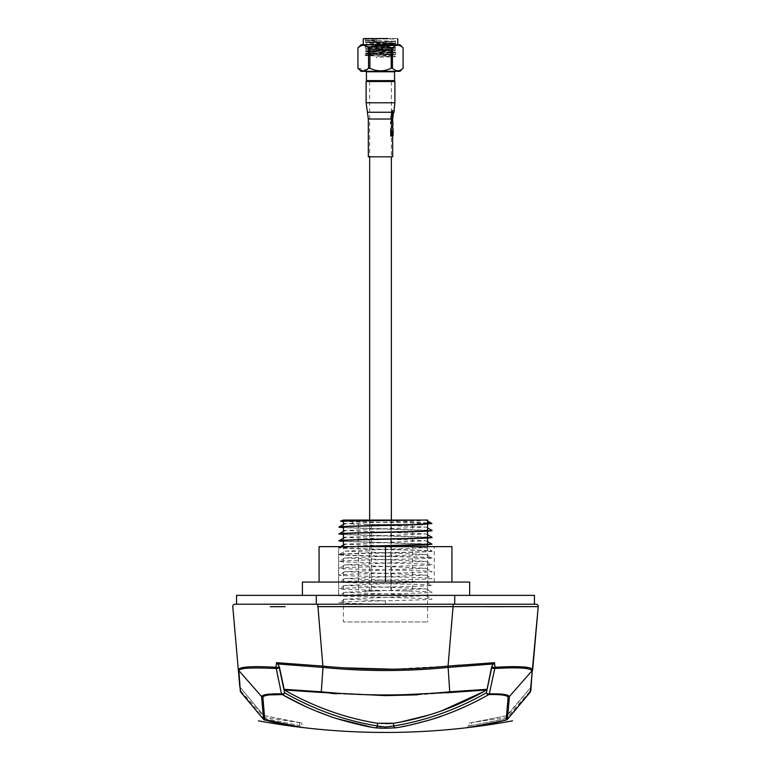 <?xml version="1.0" encoding="UTF-8"?>
<svg xmlns="http://www.w3.org/2000/svg" width="771" height="771" viewBox="0 0 771 771"><rect width="100%" height="100%" fill="white"/><g stroke="black" fill="none" stroke-linecap="round" stroke-linejoin="round"><path stroke-width="0.58" stroke-dasharray="3.85 2.89" d="M427.587 520.059L343.423 520.059L343.423 520.945M343.423 524.502L343.423 526.728M343.423 531.364L343.423 533.59M343.423 538.225L343.423 540.452M343.423 545.097L343.423 621.937L427.587 621.937L343.423 621.937M427.587 546.639L427.587 621.937M373.916 81.514L393.682 81.514L373.916 81.514M394.569 80.627L366.447 80.627M387.765 71.327L366.003 71.327L387.765 71.327M392.458 47.86L392.458 68.214C395.995 71.693 399.542 71.693 403.079 68.214L403.079 47.86C399.542 44.381 395.995 44.381 392.458 47.86L391.128 47.86C384.112 44.39 377.029 44.39 369.887 47.86L368.557 47.86L363.189 45.21M372.885 47.282L372.885 46.944C389.712 47.32 405.479 47.686 388.131 48.053L395.764 47.677L395.764 41.383L388.131 41.75C405.479 41.383 389.712 41.017 372.885 40.641L365.261 40.275L365.261 51.002L372.885 51.368C355.537 51.011 371.304 50.645 388.131 50.269L395.764 49.893L395.764 48.024L388.131 48.39C405.479 48.033 389.712 47.667 372.885 47.282M388.131 50.607C371.304 50.982 355.537 51.358 372.885 51.715L365.261 51.349L365.261 55.435L372.885 55.801L372.885 53.584C389.712 53.96 405.479 54.336 388.131 54.693L395.764 54.327L395.764 50.24L388.131 50.607C405.479 50.25 389.712 49.874 372.885 49.498L372.885 49.161C389.712 49.537 405.479 49.903 388.131 50.269M388.131 54.693L375.959 54.992C363.054 55.261 362.023 55.531 372.885 55.801M372.885 40.641C362.023 40.371 363.054 40.102 375.959 39.832L375.959 42.039L388.131 41.75M375.959 39.832L376.73 39.996L376.73 41.538L375.959 41.701M373.203 54.057L373.203 53.44L365.888 53.064L365.888 53.739L371.246 54.057C357.339 53.71 373.019 53.363 387.813 53.006C404.438 52.64 389.316 52.274 373.203 51.898C356.578 51.532 371.699 51.165 387.813 50.79C404.438 50.423 389.316 50.057 373.203 49.681C356.578 49.315 371.699 48.949 387.813 48.573C404.438 48.216 389.316 47.841 373.203 47.465C356.578 47.108 371.699 46.732 387.813 46.356L387.813 45.682C371.699 46.058 356.578 46.433 373.203 46.79C389.316 47.166 404.438 47.542 387.813 47.898C371.699 48.274 356.578 48.65 373.203 49.007C389.316 49.383 404.438 49.749 387.813 50.115C371.699 50.491 356.578 50.857 373.203 51.223C389.316 51.599 404.438 51.965 387.813 52.332C371.699 52.707 356.578 53.074 373.203 53.44L394.193 54.057L371.246 54.057L395.533 54.49L365.483 53.382L395.533 52.274L365.483 51.165L395.533 50.057L365.483 48.949L395.533 47.85L365.483 46.742L395.533 45.634L365.483 44.525L395.533 43.417L365.483 42.309L376.219 41.875M379.12 54.057L381.896 54.057L379.12 54.057M387.813 53.006L395.128 52.63L395.128 51.956L387.813 52.332M373.203 51.898L365.888 51.522L365.888 50.847L373.203 51.223M387.813 50.79L395.128 50.414L395.128 49.749L387.813 50.115M373.203 49.681L365.888 49.315L365.888 48.64L373.203 49.007M387.813 48.573L395.128 48.207L395.128 47.532L387.813 47.898M373.203 47.465L365.888 47.098L365.888 46.424L373.203 46.79M376.73 41.538C363.845 41.817 362.669 42.087 373.203 42.366C389.316 42.742 404.438 43.109 387.813 43.465C371.699 43.851 356.578 44.217 373.203 44.573C389.316 44.959 404.438 45.325 387.813 45.682L395.533 45.634M373.203 45.248L365.888 44.882L365.888 44.207L373.203 44.573L373.203 45.248C356.578 44.891 371.699 44.525 387.813 44.14C404.438 43.783 389.316 43.417 373.203 43.031L365.888 42.665L365.888 41.991L373.203 42.366M387.813 44.14L395.128 43.774L395.128 43.099L387.813 43.465M394.203 55.628L395.533 56.707L376.219 57.372L377.877 56.264L394.203 55.628L366.813 54.529L377.877 54.057M395.533 56.707L365.483 55.599L395.533 54.49M373.203 43.031C356.578 42.675 371.699 42.309 387.813 41.933L395.128 41.557L395.128 38.993L365.888 38.993L395.571 38.55M387.813 41.933C404.438 41.567 389.316 41.2 373.203 40.824L365.888 40.449L365.444 38.55M373.203 40.824C362.669 40.545 363.845 40.275 376.73 39.996M397.344 38.55L372.094 38.55M371.873 44.747L397.778 44.747L371.873 44.747M399.985 44.747L361.04 44.747M368.557 47.86L368.557 68.214L369.887 68.214C376.903 71.693 383.987 71.693 391.128 68.214L391.128 47.86M391.128 68.214L392.458 68.214M399.985 71.327L361.04 71.327M357.937 47.86L357.937 68.214L366.495 69.833M369.887 47.86L369.887 68.214M380.286 45.19L380.951 45.19L380.286 45.19M379.486 48.737L382.541 48.737L379.486 48.737M370.947 727.043L375.544 727.824M376.99 727.988L378.407 728.094M379.332 728.142L380.913 728.21M382.146 728.248L385.5 728.287M281.829 694.324L282.6 694.767M305.133 706.294L315.821 710.929M327.926 715.575L337.399 718.755M263.422 696.531L264.405 695.972M264.52 695.934L266.409 695.384M268.375 695.047L269.426 694.922M264.135 719.806L263.181 718.244L264.829 720.047L262.863 697.215L261.61 696.521C262.583 694.517 269.204 693.649 281.473 693.89L278.803 681.178M301.509 727.371L301.509 727.371A2.217 2.053 -82.4 0 0 301.538 727.371C305.085 727.834 305.085 727.834 301.538 727.371L301.48 727.361A2.217 2.053 97.6 0 1 299.774 725.559L263.181 718.244L263.268 718.851L263.181 718.244L299.774 725.559L299.215 722.629L301.721 722.967L302.28 725.935L304.169 727.718L301.509 727.371A2.217 2.053 -82.4 0 1 299.774 725.559L299.215 722.629L264.434 715.671C264.646 718.042 264.646 718.042 264.434 715.671C264.646 718.042 264.646 718.042 264.434 715.671L263.162 714.862L264.434 715.671L301.721 722.967L264.598 717.454L240.109 690.305M263.162 714.862L240.311 687.578C240.783 692.936 240.783 692.936 240.311 687.578C240.783 692.936 240.783 692.936 240.311 687.578L263.162 714.862C263.393 717.387 263.393 717.387 263.162 714.862C263.393 717.387 263.393 717.387 263.162 714.862M239.752 686.219L239.983 687.067L239.752 686.219M240.321 690.961A2.217 0.549 -5 0 1 240.147 690.768A2.217 0.549 -5 0 0 240.321 690.961L263.181 718.244L240.407 691.568L239.983 687.067L240.321 690.961M262.959 712.481L263.268 718.851M283.959 689.303L321.285 691.799L322.953 666.096L276.51 662.674L276.259 668.524C251.78 667.069 239.328 667.994 238.894 671.319L240.407 691.568L263.422 719.17M277.994 668.399L279.237 667.416L275.999 667.3C251.201 665.874 238.644 666.78 238.326 670.018L261.61 696.521M281.473 693.89L283.285 693.842L284.615 692.792C314.317 709.677 345.244 720.731 377.414 725.964A2.217 2.062 99.2 0 1 375.352 727.795M240.321 691.462L240.706 692.059M538.225 606.632A2.217 2.217 -90 0 0 536.018 604.223L234.991 604.223A2.217 2.217 85 0 0 232.784 606.632L240.147 690.768M528.212 604.223L242.798 604.223L528.212 604.223M453.724 606.632L485.788 606.69M493.305 663.956L491.696 666.722L487.05 689.303L449.724 691.799L448.028 667.426L493.305 663.956L494.5 662.674L495.011 667.3L523.027 666.905L532.674 670.018L530.862 690.768L531.258 686.219L530.689 690.961L507.289 719.449L507.829 718.244L507.742 718.851L507.829 718.244L471.235 725.559C467.901 726.06 467.901 726.06 471.235 725.559C467.901 726.06 467.901 726.06 471.235 725.559L471.794 722.629L506.576 715.671L507.848 714.862L530.699 687.578C530.226 692.936 530.226 692.936 530.699 687.578C530.226 692.936 530.226 692.936 530.699 687.578L506.576 715.671C506.364 718.042 506.364 718.042 506.576 715.671C506.364 718.042 506.364 718.042 506.576 715.671L471.794 722.629C468.46 723.082 468.46 723.082 471.794 722.629C468.46 723.082 468.46 723.082 471.794 722.629L471.235 725.559L507.829 718.244L530.689 690.961A2.217 0.549 5 0 0 530.862 690.768A2.217 0.549 5 0 1 530.689 690.961L531.258 686.219L530.862 690.768M494.5 662.674L459.545 665.142M454.408 665.566L448.057 666.096L453.261 606.632L317.748 606.632L322.953 666.096L343.837 667.821M493.161 667.541L491.773 667.416L486.395 692.792L487.725 693.842L489.537 693.89L494.751 668.524C521.678 667.262 534.13 668.197 532.115 671.319L530.303 692.059L507.443 719.343L509.4 696.521L532.674 670.018M487.05 689.303L483.928 691.529M449.724 691.799L449.753 692.474L452.24 692.252M453.464 692.146L486.684 689.978M441.87 710.737L428.705 715.122M400.091 722.138L392.304 723.42M401.604 726.764L395.648 727.795A2.217 2.062 80.8 0 1 393.595 725.964C425.765 720.731 456.692 709.677 486.395 692.792M405.893 725.925L433.707 718.726M443.412 715.459L455.873 710.65M466.474 706.014L488.775 694.575C500.774 694.334 507.241 695.211 508.147 697.215L509.4 696.521C508.426 694.517 501.805 693.649 489.537 693.89L489.18 694.324M487.272 694.141L488.747 694.575M493.016 668.399L494.751 668.524M506.865 719.806L469.472 727.371C465.925 727.834 465.925 727.834 469.472 727.371A2.217 2.053 -97.6 0 0 471.235 725.559A2.217 2.053 82.4 0 1 469.529 727.361M508.147 697.215L506.364 720.008M530.303 692.059L530.689 691.462M506.181 720.047L507.289 719.449L506.181 720.047M468.99 727.438L469.5 727.371M531.258 686.219C530.785 691.664 530.785 691.664 531.258 686.219M276.51 662.674L277.705 663.956L322.982 667.426C364.664 671.57 406.346 671.57 448.028 667.426L448.057 666.096L392.034 669.17M270.313 606.7L285.222 606.69M277.705 663.956L279.314 666.722L284.615 692.792M377.482 723.285L377.414 723.265C345.148 718.042 314.115 706.94 284.316 689.978L284.701 689.987M291.004 690.247L317.546 692.146M318.77 692.252L321.256 692.474L321.285 691.799M391.437 723.487L390.897 723.526M389.326 723.593L388.642 723.612M385.5 723.661L382.879 723.632M381.79 723.603L380.537 723.545M379.64 723.497L378.686 723.42M380.498 726.706L386.878 727.005L392.776 726.253L393.595 725.964L393.595 723.265M302.405 595.366L469.664 595.366L302.405 595.366L338.633 595.366L338.633 582.076L302.405 582.076L434.227 582.076L319.069 582.076L319.069 546.639L319.069 582.076L451.941 582.076L319.069 582.076L338.633 582.076L338.633 546.639L434.227 546.639L338.633 546.639L338.633 582.076L434.227 582.076L338.633 582.076L338.633 595.366L302.405 595.366L302.405 582.076L469.664 582.076M534.448 595.366L236.562 595.366L236.562 604.223L534.448 604.223L534.448 595.366M336.782 595.366L434.227 595.366L336.782 595.366M385.5 520.059L343.423 520.059L420.937 520.059L385.5 520.059L410.317 520.059L392.198 520.252L398.058 521.485L427.587 522.931M385.5 524.492L419.829 524.492L385.5 524.492M432.011 537.503L343.423 534.554M343.423 534.332L431.972 537.233M432.011 544.365L343.423 541.415M343.423 541.194L431.972 544.104M432.011 551.236L432.011 551.014C434.565 552.152 336.445 553.308 338.999 554.445C336.445 555.583 434.565 556.739 432.011 557.876L432.011 558.098C434.565 556.961 336.445 555.804 338.999 554.667C336.445 553.53 434.565 552.373 432.011 551.236C434.565 550.099 336.445 548.942 338.999 547.805L362.929 546.639M355.209 546.639L338.999 547.583C336.445 548.721 434.565 549.877 432.011 551.014L425.987 547.641L345.022 544.201L425.987 540.77L345.022 537.339L425.987 533.908L345.022 530.477L425.987 527.046L345.022 523.605L415.723 521.023L425.563 520.059L410.317 520.059M425.987 554.503L432.011 557.876C434.565 559.014 336.445 560.17 338.999 561.307C336.445 562.445 434.565 563.611 432.011 564.748C434.565 565.885 336.445 567.042 338.999 568.179C336.445 569.316 434.565 570.473 432.011 571.61C434.565 572.747 336.445 573.903 338.999 575.041C336.445 576.178 434.565 577.334 432.011 578.472C434.565 579.609 336.445 580.775 338.999 581.912C336.445 583.04 434.565 584.206 432.011 585.343C434.565 586.48 336.445 587.637 338.999 588.774C336.445 589.911 434.565 591.068 432.011 592.205C434.565 593.342 336.445 594.499 338.999 595.636C336.445 596.773 434.565 597.939 432.011 599.067C434.565 600.204 336.445 601.37 338.999 602.508C336.917 603.018 362.495 603.712 385.5 604.223L385.5 600.898L345.022 599.125L425.987 595.694L345.022 592.263L425.987 588.832L345.022 585.401L425.987 581.97L345.022 578.529L425.987 575.099L345.022 571.668L425.987 568.237L345.022 564.806L425.987 561.365L345.022 557.934L425.987 554.503L345.022 551.072L338.999 554.667M343.423 527.46L431.972 530.371M345.022 557.934L338.999 561.307M425.987 561.365L432.011 564.748M345.022 564.806L338.999 568.179M425.987 568.237L432.011 571.61M345.022 571.668L338.999 575.041M425.987 575.099L432.011 578.472M345.022 578.529L338.999 581.912M425.987 581.97L432.011 585.343M345.022 585.401L338.999 588.774M425.987 588.832L432.011 592.205M345.022 592.263L338.999 595.636M425.987 595.694L432.011 599.067M345.022 599.125L338.999 602.508M345.022 551.072L425.987 547.641M419.347 520.059L425.563 520.059M427.587 523.374L343.423 521.437M431.962 523.808L431.461 523.663M432.011 530.641L343.423 527.682M451.941 582.076L451.941 546.639L385.5 546.639L385.5 582.076M385.5 546.639L319.069 546.639L338.633 546.639L319.069 546.639L319.069 582.076M401.672 590.933L412.524 590.933L401.672 590.933M401.672 524.492L412.524 524.492L401.672 524.492M380.508 590.933L369.656 590.933L380.508 590.933M380.508 524.492L369.656 524.492L380.508 524.492C394.444 524.492 394.444 524.492 380.508 524.492C366.572 524.492 366.572 524.492 380.508 524.492M364.905 590.933L371.333 590.933L364.905 590.933M364.905 524.492L371.333 524.492L364.905 524.492M377.578 81.514L391.36 81.514L377.578 81.514M377.578 524.492L391.36 524.492L377.578 524.492M394.906 81.514L366.109 81.514M392.69 156.812L368.326 156.812M390.772 121.895L391.813 121.953L391.841 118.416L391.109 118.349L391.042 127.543L391.803 127.562L391.803 123.986L392.69 124.025M393.133 122.001L391.813 121.953L392.246 118.426L391.495 118.368L391.417 127.543L392.208 127.562L392.217 123.986L393.133 124.025M391.109 128.824L391.119 135.792L391.803 135.792L391.803 130.868L392.67 130.887L392.67 135.513M391.803 130.868L393.104 130.887L391.504 130.868L391.514 136.072M391.495 128.824L391.504 135.792L392.217 135.792L392.217 130.868M393.104 130.887L393.104 135.513M392.959 121.991L392.227 121.953M392.082 112.258L393.461 112.826L392.468 112.72L391.668 117.732M392.612 110.754L392.343 112.778L392.863 112.826M366.447 71.77L394.569 71.77M363.237 38.993L397.778 38.993M261.61 697.398L262.082 702.689M238.326 670.018L232.784 606.632M453.261 604.223L453.261 606.632M507.848 714.862C507.617 717.387 507.617 717.387 507.848 714.862C507.617 717.387 507.617 717.387 507.848 714.862M317.748 606.632L317.748 604.223M417.574 694.835L445.879 692.84M321.256 692.474L330.499 693.312M336.551 693.794L385.5 695.625M377.414 723.265L377.414 725.964M454.717 595.366L454.717 604.223M316.293 595.366L316.293 604.223M394.906 102.774L366.109 102.774M391.813 112.258L367.41 112.258M391.08 119.023L368.326 119.023M392.69 119.023L391.822 119.023M392.237 119.023L391.466 119.023M394.039 112.383L392.458 112.383M366.813 54.529L365.483 55.599M380.951 45.19L382.541 48.737M380.064 45.19L378.474 48.737M288.98 725.415L287.169 725.087M285.723 724.817L283.391 724.364M280.23 723.718L278.716 723.391M268.877 721.097L264.636 720.008M243.617 695.577L255.818 710.187M258.189 713.002L263.316 719.054M508.658 717.917L512.185 713.744M528.453 694.295L528.973 693.669M529.378 693.187L530.361 691.992M466.831 727.718L468.729 725.935L469.288 722.967L506.412 717.454L507.675 716.751L530.901 690.305M472.276 726.986L478.772 725.983M482.029 725.415L483.841 725.087M485.287 724.817L487.619 724.364M489.951 723.892L492.293 723.391M468.18 727.545L468.845 727.458M354.496 524.492L350.073 520.059M416.513 524.492L420.937 520.059M427.587 521.061L425.987 520.174M427.587 527.933L425.987 527.046M427.587 534.795L425.987 533.908M427.587 541.666L425.987 540.77M339.038 547.535L340.647 546.639M434.227 582.076L434.227 546.639M390.82 524.492L390.82 590.933M412.524 524.492L412.524 590.933M369.656 520.059L369.656 590.933M391.36 520.059L391.36 590.933M371.333 524.492L371.333 590.933M358.486 524.492L358.486 590.933M369.656 81.514L369.656 156.812M391.36 81.514L391.36 117.693M391.36 117.703L391.36 156.812"/><path stroke-width="1.16" d="M343.423 521.437L340.493 521.177L343.423 520.059L427.587 520.059L427.587 524.01M343.423 520.945L343.423 524.502M343.423 526.728L343.423 531.364M343.423 533.59L343.423 538.225M343.423 540.452L343.423 545.097M427.587 524.261L427.587 530.901M427.587 531.123L427.587 537.763M427.587 537.985L427.587 544.625M427.587 544.846L427.587 546.639M367.333 81.514L366.447 80.627L394.569 80.627L393.682 81.514M403.06 68.233L403.079 68.214C399.571 71.693 396.034 71.693 392.458 68.214L392.458 47.86C395.966 44.39 399.503 44.39 403.079 47.86L403.079 68.214L399.985 71.327L361.04 71.327L357.937 68.224L357.937 47.86C361.474 44.381 365.02 44.381 368.557 47.86L369.887 47.86C376.903 44.39 383.987 44.39 391.128 47.86L392.458 47.86M391.128 47.86L391.263 68.214M392.381 68.214L391.128 68.214C384.112 71.693 377.029 71.693 369.887 68.214L368.557 68.214C365.02 71.693 361.474 71.693 357.937 68.214M388.035 38.55L365.444 38.55L388.035 38.55M372.094 38.55L363.681 38.55M360.5 45.952L357.937 47.86L361.04 44.747L399.985 44.747L403.079 47.85M363.189 45.21L360.539 45.932M366.495 69.833L368.557 68.214L369.887 68.214L369.887 47.86M368.557 47.86L368.557 68.214M385.5 728.287L395.648 727.795L385.5 728.287L375.352 727.795C366.003 726.87 336.108 719.064 327.877 715.555C311.706 709.725 296.498 702.728 282.253 694.575C270.236 694.334 263.769 695.211 262.863 697.215L263.084 696.868M375.352 727.795A2.217 2.062 -80.8 0 0 377.414 725.964C345.244 720.731 314.317 709.677 284.615 692.792L283.738 694.141L282.253 694.575L283.738 694.141L284.615 692.792L283.285 693.842L281.473 693.89L282.253 694.575L281.473 693.89C269.204 693.649 262.583 694.517 261.61 696.521L262.863 697.215L264.829 720.047L301.538 727.371L263.721 719.449M375.544 727.824L376.99 727.988M378.407 728.094L379.332 728.142M380.913 728.21L382.146 728.248M282.6 694.767L304.767 706.12M315.821 710.929L327.926 715.575M337.399 718.755L370.947 727.043M266.409 695.384L267.604 695.163M269.426 694.922L282.234 694.575M301.538 727.371C305.085 727.834 305.085 727.834 301.538 727.371A2.217 2.053 97.6 0 1 301.509 727.371L301.509 727.371A2.217 2.053 97.6 0 1 301.48 727.361M288.98 725.415L304.169 727.718M263.422 719.17L240.706 692.059L239.752 686.219C240.224 691.664 240.224 691.664 239.752 686.219L238.326 670.018L261.61 696.521L261.61 697.398M263.566 719.343L264.135 719.806L263.566 719.343L261.61 696.521M240.407 691.568L238.894 671.319C236.88 668.197 249.332 667.262 276.259 668.524L275.999 667.3C251.298 665.884 238.75 666.79 238.326 670.018L232.784 606.632A2.217 2.217 -87 0 1 234.991 604.223L536.018 604.223A2.217 2.217 96.3 0 1 538.225 606.632L453.724 606.632M240.147 690.768L240.706 692.059M278.803 681.178L276.259 668.524L277.994 668.399L276.259 668.524L281.473 693.89M276.076 667.956L275.999 667.3L279.237 667.416L277.994 668.399M285.222 606.69L270.313 606.7M485.788 606.69L538.225 606.632L532.674 670.018L509.4 696.521C508.426 694.517 501.805 693.649 489.537 693.89L487.725 693.842L486.395 692.792L487.272 694.141L486.395 692.792C456.692 709.677 425.765 720.731 393.595 725.964A2.217 2.062 80.8 0 0 395.648 727.795C405.006 726.87 434.902 719.064 443.132 715.555C459.304 709.725 474.512 702.728 488.747 694.575L489.325 694.565M459.545 665.142L454.408 665.566M489.334 693.948L495.011 667.3L491.773 667.416L493.016 668.399L491.696 666.722L487.05 689.303L449.715 691.799L448.057 666.096L494.5 662.674L495.011 667.3L491.773 667.416L491.744 666.501M452.24 692.252L453.464 692.146M483.928 691.529L441.87 710.737M428.705 715.122L400.091 722.138M401.604 726.764L405.893 725.925M433.707 718.726L443.412 715.459M455.873 710.65L466.474 706.014M493.016 668.399L495.117 668.505M507.713 696.637L508.147 697.215L509.4 696.521L507.443 719.343L506.181 720.047L507.289 719.449L506.181 720.047L508.147 697.215C507.241 695.211 500.774 694.334 488.747 694.575L487.272 694.141M492.293 723.391L506.364 720.008L507.742 718.851M507.443 719.343L530.602 691.568M530.862 690.768L532.115 671.319C531.682 667.994 519.23 667.069 494.751 668.524L495.011 667.3C519.808 665.874 532.366 666.78 532.674 670.018L538.225 606.632L530.303 692.059M467.428 727.641L469.481 727.371A2.217 2.053 82.4 0 0 469.5 727.371C465.925 727.834 465.925 727.834 469.472 727.371L468.941 727.438M469.529 727.361A2.217 2.053 82.4 0 1 469.5 727.371L506.181 720.047M279.189 667.435L284.316 689.978C314.105 706.94 345.138 718.042 377.414 723.265L393.595 723.265L393.595 725.964L385.5 727.024L377.414 725.964L380.498 726.706M284.701 689.987L291.004 690.247M317.546 692.146L318.77 692.252M392.304 723.42L391.437 723.487M390.444 723.545L389.326 723.593M388.083 723.632L385.5 723.661M382.368 723.612L381.79 723.603M378.407 723.391L377.482 723.285M264.829 720.047L264.135 719.806M277.705 663.956L279.314 666.722L284.316 689.978L321.256 692.474L322.982 667.426L277.705 663.956L276.51 662.674L275.999 667.3M276.51 662.674L322.953 666.096C364.654 670.24 406.356 670.24 448.057 666.096L453.261 604.223M494.5 662.674L493.305 663.956L448.028 667.426C406.346 671.551 364.664 671.551 322.982 667.426L317.748 604.223M493.305 663.956L491.696 666.722M283.959 689.303L321.285 691.799C364.105 695.991 406.915 695.991 449.724 691.799L449.753 692.474L385.5 695.625L417.574 694.835M487.05 689.303L486.684 689.978L445.879 692.84M486.684 689.978C456.895 706.94 425.862 718.042 393.595 723.265M469.664 595.366L469.664 582.076L302.405 582.076L302.405 595.366M316.293 595.366L534.448 595.366L534.448 604.223L236.562 604.223L236.562 595.366L316.293 595.366L316.293 604.223M343.423 541.415L338.999 540.934C336.445 539.796 434.565 538.64 432.011 537.503L432.011 537.281C434.565 538.418 336.445 539.575 338.999 540.712L345.022 537.339M343.423 534.554L338.999 533.85C336.445 532.713 434.565 531.556 432.011 530.419L427.587 527.933M339.23 533.956L343.423 534.332M427.587 534.795L432.011 537.281M362.929 546.639L426.093 544.924L432.011 544.153L355.209 546.639M339.23 540.828L343.423 541.194M427.587 541.666L432.011 544.153M427.587 522.931L431.895 523.49L415.8 524.492C388.237 525.311 337.332 526.159 338.999 526.988L345.022 523.605M339.23 527.094L343.423 527.46M345.022 530.477L338.999 533.85M385.5 520.059L343.423 520.059L419.347 520.059L340.493 521.177M343.423 527.682L338.999 527.21C337.341 526.294 396.949 525.417 422.277 524.492L431.895 523.49M431.461 523.663L427.587 523.374M338.999 534.072C336.445 532.934 434.565 531.778 432.011 530.641L432.011 530.419M451.941 582.076L451.941 546.639L385.5 546.639L385.5 582.076M385.5 546.639L319.069 546.639L319.069 582.076M366.109 102.774L366.109 81.514L394.906 81.514L394.906 102.774L366.109 102.774L367.41 112.258L391.813 112.258L392.237 110.658L391.967 112.662M392.69 121.982L392.69 119.023L368.326 119.023L368.326 156.812L392.69 156.812L392.661 130.887L391.504 130.868M392.959 121.991L392.69 128.844M391.803 123.986L390.762 123.938L390.772 121.895L391.813 121.953M391.514 136.072L390.733 136.072L390.733 128.815L391.495 128.824M392.661 135.513L393.104 130.887L391.909 130.868L391.909 136.072L391.099 136.072L391.109 128.815M393.104 135.513L393.133 128.853M390.772 121.895L392.227 121.953M392.217 123.986L391.138 123.938L391.148 121.895M391.668 117.722L390.878 117.655L391.813 112.258L392.873 110.793M390.878 117.655L392.188 112.383L394.039 112.383L392.863 112.826L392.063 117.751L391.244 117.674M394.039 112.383L394.309 110.957M394.569 80.627L394.569 71.77L366.447 71.77L366.447 80.627M262.082 702.689L262.959 712.481M232.784 606.632L238.326 670.018M453.261 606.632L317.748 606.632M343.837 667.821L392.034 669.17M330.499 693.312L336.551 693.794M284.615 692.792L279.237 667.416M377.414 723.265L377.414 725.964M385.5 695.625L321.256 692.474M321.285 691.799C364.095 695.982 406.905 695.982 449.715 691.799M486.395 692.792L491.773 667.416M454.717 595.366L454.717 604.223M415.8 524.492L422.277 524.492M363.237 38.993L363.237 44.747M397.778 38.993L397.778 44.747M512.503 720.856C470.522 728.576 428.184 732.44 385.5 732.45C342.816 732.44 300.488 728.576 258.507 720.856M287.169 725.087L285.723 724.817M283.391 724.364L280.23 723.718M278.716 723.391L268.877 721.097M301.509 727.371L264.636 720.008M263.316 719.054L243.617 695.577M255.818 710.187L258.189 713.002M530.361 691.992L508.262 718.379M512.185 713.744L528.453 694.295M528.973 693.669L529.378 693.187M506.364 720.008L472.276 726.986M478.772 725.983L482.029 725.415M483.841 725.087L485.287 724.817M487.619 724.364L489.951 723.892M431.837 523.432L427.587 521.061M340.647 546.639L345.022 544.201M369.656 156.812L369.656 520.059M391.36 156.812L391.36 520.059M393.971 110.86L394.906 102.774M368.326 119.023L367.41 112.258M392.69 119.023L393.461 112.826"/></g></svg>
